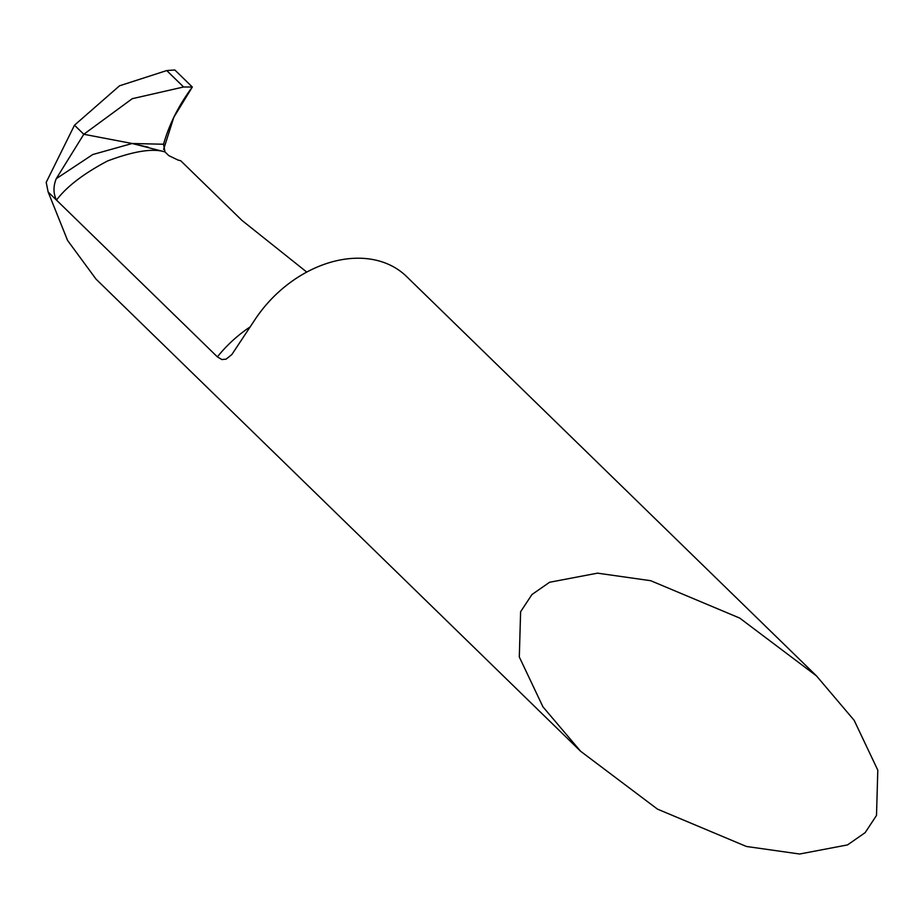 <?xml version="1.0" encoding="UTF-8"?>
<svg xmlns="http://www.w3.org/2000/svg" width="924" height="924" viewBox="0 0 924 924"><rect width="100%" height="100%" fill="white"/><g stroke="black" fill="none" stroke-linecap="round" stroke-linejoin="round"><path stroke-width="1.39" d="M306.745 272.072L241.961 220.409L180.734 160.753A109.298 81.093 -45.7 0 0 178.147 160.106L168.757 155.602L164.969 151.906C152.807 148.117 133.633 151.155 107.473 161.007C83.657 173.597 66.655 186.625 56.491 200.104L217.383 356.872L221.818 359.54L226.08 359.147L231.832 354.573L255.347 319.069A109.298 81.093 -45.7 0 1 371.46 259.286A109.298 81.093 -45.7 0 1 406.583 276.519L816.516 675.929L854.157 720.327L877.8 770.177L876.506 815.43L865.153 832.651L847.516 844.917L799.618 854.019L746.384 846.465L657.426 809.101L580.595 751.247L542.954 706.848L519.311 656.987L520.605 611.746L531.958 594.525L549.607 582.259L597.493 573.157L650.727 580.711L739.697 618.075L816.516 675.929M580.595 751.247L96.015 279.106L67.567 240.425L48.14 191.973L56.491 200.104C53.257 193.509 53.176 186.371 56.249 178.69L92.793 154.527L132.144 143.497L83.807 134.269L56.249 178.69M48.14 191.973L46.2 182.351L74.498 125.202L83.807 134.269L132.144 143.497L164.969 151.906L163.548 144.236C169.208 124.22 178.806 105.151 192.331 87.029L183.587 86.983L132.259 98.695L83.807 134.269L74.498 125.202L119.543 85.793L166.736 70.559L174.844 69.981L192.331 87.029L174.844 69.981M148.152 147.193L132.144 143.497L163.548 144.236M192.331 87.029L173.851 117.209L163.617 149.388M250.346 326.761A109.298 81.093 134.3 0 0 217.383 356.872M166.736 70.559L183.587 86.983"/></g></svg>
